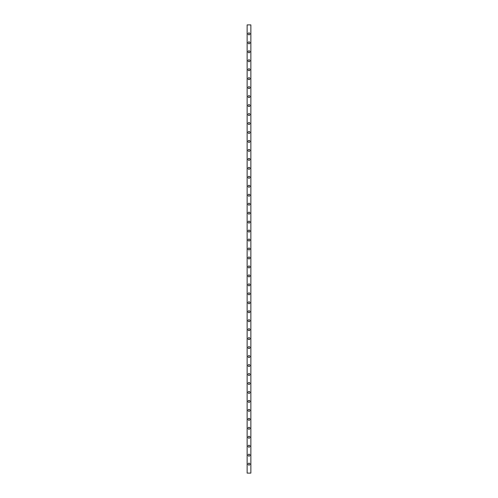 <?xml version="1.0" encoding="UTF-8"?>
<svg xmlns="http://www.w3.org/2000/svg" width="498" height="498" viewBox="0 0 498 498"><rect width="100%" height="100%" fill="white"/><g stroke="black" fill="none" stroke-linecap="round" stroke-linejoin="round"><path stroke-width="0.37" stroke-dasharray="2.49 1.87" d="M248.894 251.944L249.106 251.521L248.894 251.944M249 34.835A0.971 0.971 0 0 0 249.84 33.378A0.971 0.971 0 0 0 248.16 33.378A0.971 0.971 0 0 0 249 34.835M249 43.799A0.971 0.971 0 0 0 249.84 42.342A0.971 0.971 0 0 0 248.16 42.342A0.971 0.971 0 0 0 249 43.799M249 52.763A0.971 0.971 0 0 0 249.84 51.306A0.971 0.971 0 0 0 248.16 51.306A0.971 0.971 0 0 0 249 52.763M249 61.727A0.971 0.971 0 0 0 249.84 60.27A0.971 0.971 0 0 0 248.16 60.27A0.971 0.971 0 0 0 249 61.727M249 70.691A0.971 0.971 0 0 0 249.84 69.234A0.971 0.971 0 0 0 248.16 69.234A0.971 0.971 0 0 0 249 70.691M249 79.655A0.971 0.971 0 0 0 249.84 78.198A0.971 0.971 0 0 0 248.16 78.198A0.971 0.971 0 0 0 249 79.655M249 88.619A0.971 0.971 0 0 0 249.84 87.162A0.971 0.971 0 0 0 248.16 87.162A0.971 0.971 0 0 0 249 88.619M249 97.583A0.971 0.971 0 0 0 249.84 96.126A0.971 0.971 0 0 0 248.16 96.126A0.971 0.971 0 0 0 249 97.583M249 106.547A0.971 0.971 0 0 0 249.84 105.09A0.971 0.971 0 0 0 248.16 105.09A0.971 0.971 0 0 0 249 106.547M249 115.511A0.971 0.971 0 0 0 249.84 114.054A0.971 0.971 0 0 0 248.16 114.054A0.971 0.971 0 0 0 249 115.511M249 124.475A0.971 0.971 0 0 0 249.84 123.018A0.971 0.971 0 0 0 248.16 123.018A0.971 0.971 0 0 0 249 124.475M249 133.439A0.971 0.971 0 0 0 249.84 131.982A0.971 0.971 0 0 0 248.16 131.982A0.971 0.971 0 0 0 249 133.439M249 142.403A0.971 0.971 0 0 0 249.84 140.946A0.971 0.971 0 0 0 248.16 140.946A0.971 0.971 0 0 0 249 142.403M249 151.367A0.971 0.971 0 0 0 249.84 149.91A0.971 0.971 0 0 0 248.16 149.91A0.971 0.971 0 0 0 249 151.367M249 160.331A0.971 0.971 0 0 0 249.84 158.874A0.971 0.971 0 0 0 248.16 158.874A0.971 0.971 0 0 0 249 160.331M249 169.295A0.971 0.971 0 0 0 249.84 167.838A0.971 0.971 0 0 0 248.16 167.838A0.971 0.971 0 0 0 249 169.295M249 178.259A0.971 0.971 0 0 0 249.84 176.802A0.971 0.971 0 0 0 248.16 176.802A0.971 0.971 0 0 0 249 178.259M249 187.223A0.971 0.971 0 0 0 249.84 185.766A0.971 0.971 0 0 0 248.16 185.766A0.971 0.971 0 0 0 249 187.223M249 196.187A0.971 0.971 0 0 0 249.84 194.73A0.971 0.971 0 0 0 248.16 194.73A0.971 0.971 0 0 0 249 196.187M249 205.151A0.971 0.971 0 0 0 249.84 203.694A0.971 0.971 0 0 0 248.16 203.694A0.971 0.971 0 0 0 249 205.151M249 214.115A0.971 0.971 0 0 0 249.84 212.658A0.971 0.971 0 0 0 248.16 212.658A0.971 0.971 0 0 0 249 214.115M249 223.079A0.971 0.971 0 0 0 249.84 221.622A0.971 0.971 0 0 0 248.16 221.622A0.971 0.971 0 0 0 249 223.079M249 232.043A0.971 0.971 0 0 0 249.84 230.586A0.971 0.971 0 0 0 248.16 230.586A0.971 0.971 0 0 0 249 232.043M249 241.007A0.971 0.971 0 0 0 249.84 239.55A0.971 0.971 0 0 0 248.16 239.55A0.971 0.971 0 0 0 249 241.007M249 249.971A0.971 0.971 0 0 0 249.84 248.514A0.971 0.971 0 0 0 248.16 248.514A0.971 0.971 0 0 0 249 249.971M249 258.935A0.971 0.971 0 0 0 249.84 257.478A0.971 0.971 0 0 0 248.16 257.478A0.971 0.971 0 0 0 249 258.935M249 267.899A0.971 0.971 0 0 0 249.84 266.442A0.971 0.971 0 0 0 248.16 266.442A0.971 0.971 0 0 0 249 267.899M249 276.863A0.971 0.971 0 0 0 249.84 275.406A0.971 0.971 0 0 0 248.16 275.406A0.971 0.971 0 0 0 249 276.863M249 285.827A0.971 0.971 0 0 0 249.84 284.37A0.971 0.971 0 0 0 248.16 284.37A0.971 0.971 0 0 0 249 285.827M249 294.791A0.971 0.971 0 0 0 249.84 293.334A0.971 0.971 0 0 0 248.16 293.334A0.971 0.971 0 0 0 249 294.791M249 303.755A0.971 0.971 0 0 0 249.84 302.298A0.971 0.971 0 0 0 248.16 302.298A0.971 0.971 0 0 0 249 303.755M249 312.719A0.971 0.971 0 0 0 249.84 311.262A0.971 0.971 0 0 0 248.16 311.262A0.971 0.971 0 0 0 249 312.719M249 321.683A0.971 0.971 0 0 0 249.84 320.226A0.971 0.971 0 0 0 248.16 320.226A0.971 0.971 0 0 0 249 321.683M249 339.611A0.971 0.971 0 0 0 249.84 338.154A0.971 0.971 0 0 0 248.16 338.154A0.971 0.971 0 0 0 249 339.611M249 348.575A0.971 0.971 0 0 0 249.84 347.118A0.971 0.971 0 0 0 248.16 347.118A0.971 0.971 0 0 0 249 348.575M249 357.539A0.971 0.971 0 0 0 249.84 356.082A0.971 0.971 0 0 0 248.16 356.082A0.971 0.971 0 0 0 249 357.539M249 366.503A0.971 0.971 0 0 0 249.84 365.046A0.971 0.971 0 0 0 248.16 365.046A0.971 0.971 0 0 0 249 366.503M249 375.467A0.971 0.971 0 0 0 249.84 374.01A0.971 0.971 0 0 0 248.16 374.01A0.971 0.971 0 0 0 249 375.467M249 384.431A0.971 0.971 0 0 0 249.84 382.974A0.971 0.971 0 0 0 248.16 382.974A0.971 0.971 0 0 0 249 384.431M249 393.395A0.971 0.971 0 0 0 249.84 391.938A0.971 0.971 0 0 0 248.16 391.938A0.971 0.971 0 0 0 249 393.395M249 402.359A0.971 0.971 0 0 0 249.84 400.902A0.971 0.971 0 0 0 248.16 400.902A0.971 0.971 0 0 0 249 402.359M249 411.323A0.971 0.971 0 0 0 249.84 409.866A0.971 0.971 0 0 0 248.16 409.866A0.971 0.971 0 0 0 249 411.323M249 420.287A0.971 0.971 0 0 0 249.84 418.83A0.971 0.971 0 0 0 248.16 418.83A0.971 0.971 0 0 0 249 420.287M249 429.251A0.971 0.971 0 0 0 249.84 427.794A0.971 0.971 0 0 0 248.16 427.794A0.971 0.971 0 0 0 249 429.251M249 438.215A0.971 0.971 0 0 0 249.84 436.758A0.971 0.971 0 0 0 248.16 436.758A0.971 0.971 0 0 0 249 438.215M249 447.179A0.971 0.971 0 0 0 249.84 445.722A0.971 0.971 0 0 0 248.16 445.722A0.971 0.971 0 0 0 249 447.179M249 456.143A0.971 0.971 0 0 0 249.84 454.686A0.971 0.971 0 0 0 248.16 454.686A0.971 0.971 0 0 0 249 456.143M249 330.647A0.971 0.971 0 0 0 249.84 329.19A0.971 0.971 0 0 0 248.16 329.19A0.971 0.971 0 0 0 249 330.647M249 465.107A0.971 0.971 0 0 0 249.84 463.65A0.971 0.971 0 0 0 248.16 463.65A0.971 0.971 0 0 0 249 465.107M247.133 473.1L250.868 473.1L250.868 24.9L247.133 24.9L247.133 473.1"/><path stroke-width="0.75" d="M249 43.799A0.971 0.971 0 0 0 249.84 42.342A0.971 0.971 0 0 0 248.16 42.342A0.971 0.971 0 0 0 249 43.799M249 61.727A0.971 0.971 0 0 0 249.84 60.27A0.971 0.971 0 0 0 248.16 60.27A0.971 0.971 0 0 0 249 61.727M249 79.655A0.971 0.971 0 0 0 249.84 78.198A0.971 0.971 0 0 0 248.16 78.198A0.971 0.971 0 0 0 249 79.655M249 97.583A0.971 0.971 0 0 0 249.84 96.126A0.971 0.971 0 0 0 248.16 96.126A0.971 0.971 0 0 0 249 97.583M249 115.511A0.971 0.971 0 0 0 249.84 114.054A0.971 0.971 0 0 0 248.16 114.054A0.971 0.971 0 0 0 249 115.511M249 133.439A0.971 0.971 0 0 0 249.84 131.982A0.971 0.971 0 0 0 248.16 131.982A0.971 0.971 0 0 0 249 133.439M249 151.367A0.971 0.971 0 0 0 249.84 149.91A0.971 0.971 0 0 0 248.16 149.91A0.971 0.971 0 0 0 249 151.367M249 169.295A0.971 0.971 0 0 0 249.84 167.838A0.971 0.971 0 0 0 248.16 167.838A0.971 0.971 0 0 0 249 169.295M249 187.223A0.971 0.971 0 0 0 249.84 185.766A0.971 0.971 0 0 0 248.16 185.766A0.971 0.971 0 0 0 249 187.223M249 205.151A0.971 0.971 0 0 0 249.84 203.694A0.971 0.971 0 0 0 248.16 203.694A0.971 0.971 0 0 0 249 205.151M249 223.079A0.971 0.971 0 0 0 249.84 221.622A0.971 0.971 0 0 0 248.16 221.622A0.971 0.971 0 0 0 249 223.079M249 241.007A0.971 0.971 0 0 0 249.84 239.55A0.971 0.971 0 0 0 248.16 239.55A0.971 0.971 0 0 0 249 241.007M249 258.935A0.971 0.971 0 0 0 249.84 257.478A0.971 0.971 0 0 0 248.16 257.478A0.971 0.971 0 0 0 249 258.935M249 276.863A0.971 0.971 0 0 0 249.84 275.406A0.971 0.971 0 0 0 248.16 275.406A0.971 0.971 0 0 0 249 276.863M249 294.791A0.971 0.971 0 0 0 249.84 293.334A0.971 0.971 0 0 0 248.16 293.334A0.971 0.971 0 0 0 249 294.791M249 312.719A0.971 0.971 0 0 0 249.84 311.262A0.971 0.971 0 0 0 248.16 311.262A0.971 0.971 0 0 0 249 312.719M249 339.611A0.971 0.971 0 0 0 249.84 338.154A0.971 0.971 0 0 0 248.16 338.154A0.971 0.971 0 0 0 249 339.611M249 357.539A0.971 0.971 0 0 0 249.84 356.082A0.971 0.971 0 0 0 248.16 356.082A0.971 0.971 0 0 0 249 357.539M249 375.467A0.971 0.971 0 0 0 249.84 374.01A0.971 0.971 0 0 0 248.16 374.01A0.971 0.971 0 0 0 249 375.467M249 393.395A0.971 0.971 0 0 0 249.84 391.938A0.971 0.971 0 0 0 248.16 391.938A0.971 0.971 0 0 0 249 393.395M249 411.323A0.971 0.971 0 0 0 249.84 409.866A0.971 0.971 0 0 0 248.16 409.866A0.971 0.971 0 0 0 249 411.323M249 429.251A0.971 0.971 0 0 0 249.84 427.794A0.971 0.971 0 0 0 248.16 427.794A0.971 0.971 0 0 0 249 429.251M249 447.179A0.971 0.971 0 0 0 249.84 445.722A0.971 0.971 0 0 0 248.16 445.722A0.971 0.971 0 0 0 249 447.179M249 330.647A0.971 0.971 0 0 0 249.84 329.19A0.971 0.971 0 0 0 248.16 329.19A0.971 0.971 0 0 0 249 330.647M247.133 473.1L250.868 473.1L250.868 24.9L247.133 24.9L247.133 473.1M249 465.107A0.971 0.971 0 0 0 249.84 463.65A0.971 0.971 0 0 0 248.16 463.65A0.971 0.971 0 0 0 249 465.107M249 456.143A0.971 0.971 0 0 0 249.84 454.686A0.971 0.971 0 0 0 248.16 454.686A0.971 0.971 0 0 0 249 456.143M249 438.215A0.971 0.971 0 0 0 249.84 436.758A0.971 0.971 0 0 0 248.16 436.758A0.971 0.971 0 0 0 249 438.215M249 420.287A0.971 0.971 0 0 0 249.84 418.83A0.971 0.971 0 0 0 248.16 418.83A0.971 0.971 0 0 0 249 420.287M249 402.359A0.971 0.971 0 0 0 249.84 400.902A0.971 0.971 0 0 0 248.16 400.902A0.971 0.971 0 0 0 249 402.359M249 384.431A0.971 0.971 0 0 0 249.84 382.974A0.971 0.971 0 0 0 248.16 382.974A0.971 0.971 0 0 0 249 384.431M249 366.503A0.971 0.971 0 0 0 249.84 365.046A0.971 0.971 0 0 0 248.16 365.046A0.971 0.971 0 0 0 249 366.503M249 348.575A0.971 0.971 0 0 0 249.84 347.118A0.971 0.971 0 0 0 248.16 347.118A0.971 0.971 0 0 0 249 348.575M249 321.683A0.971 0.971 0 0 0 249.84 320.226A0.971 0.971 0 0 0 248.16 320.226A0.971 0.971 0 0 0 249 321.683M249 303.755A0.971 0.971 0 0 0 249.84 302.298A0.971 0.971 0 0 0 248.16 302.298A0.971 0.971 0 0 0 249 303.755M249 285.827A0.971 0.971 0 0 0 249.84 284.37A0.971 0.971 0 0 0 248.16 284.37A0.971 0.971 0 0 0 249 285.827M249 267.899A0.971 0.971 0 0 0 249.84 266.442A0.971 0.971 0 0 0 248.16 266.442A0.971 0.971 0 0 0 249 267.899M249 249.971A0.971 0.971 0 0 0 249.84 248.514A0.971 0.971 0 0 0 248.16 248.514A0.971 0.971 0 0 0 249 249.971M249 232.043A0.971 0.971 0 0 0 249.84 230.586A0.971 0.971 0 0 0 248.16 230.586A0.971 0.971 0 0 0 249 232.043M249 214.115A0.971 0.971 0 0 0 249.84 212.658A0.971 0.971 0 0 0 248.16 212.658A0.971 0.971 0 0 0 249 214.115M249 196.187A0.971 0.971 0 0 0 249.84 194.73A0.971 0.971 0 0 0 248.16 194.73A0.971 0.971 0 0 0 249 196.187M249 178.259A0.971 0.971 0 0 0 249.84 176.802A0.971 0.971 0 0 0 248.16 176.802A0.971 0.971 0 0 0 249 178.259M249 160.331A0.971 0.971 0 0 0 249.84 158.874A0.971 0.971 0 0 0 248.16 158.874A0.971 0.971 0 0 0 249 160.331M249 142.403A0.971 0.971 0 0 0 249.84 140.946A0.971 0.971 0 0 0 248.16 140.946A0.971 0.971 0 0 0 249 142.403M249 124.475A0.971 0.971 0 0 0 249.84 123.018A0.971 0.971 0 0 0 248.16 123.018A0.971 0.971 0 0 0 249 124.475M249 106.547A0.971 0.971 0 0 0 249.84 105.09A0.971 0.971 0 0 0 248.16 105.09A0.971 0.971 0 0 0 249 106.547M249 88.619A0.971 0.971 0 0 0 249.84 87.162A0.971 0.971 0 0 0 248.16 87.162A0.971 0.971 0 0 0 249 88.619M249 70.691A0.971 0.971 0 0 0 249.84 69.234A0.971 0.971 0 0 0 248.16 69.234A0.971 0.971 0 0 0 249 70.691M249 52.763A0.971 0.971 0 0 0 249.84 51.306A0.971 0.971 0 0 0 248.16 51.306A0.971 0.971 0 0 0 249 52.763M249 34.835A0.971 0.971 0 0 0 249.84 33.378A0.971 0.971 0 0 0 248.16 33.378A0.971 0.971 0 0 0 249 34.835"/></g></svg>
